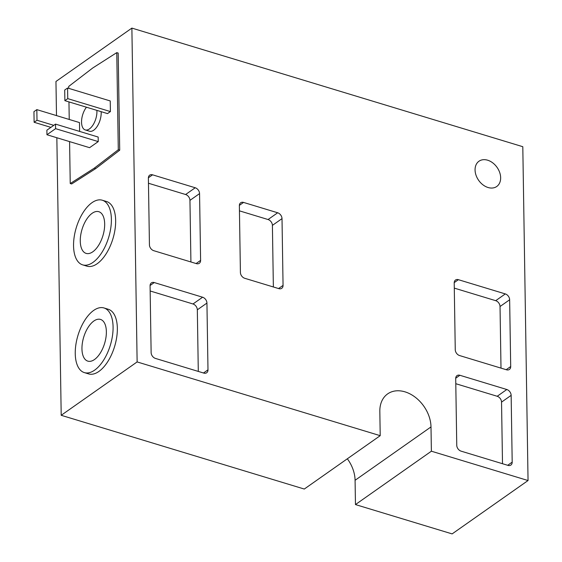 <?xml version="1.0" encoding="UTF-8"?>
<svg xmlns="http://www.w3.org/2000/svg" width="562" height="562" viewBox="0 0 562 562"><rect width="100%" height="100%" fill="white"/><g stroke="black" fill="none" stroke-linecap="round" stroke-linejoin="round"><path stroke-width="0.84" d="M86.45 107.209A13.727 6.87 -73.1 0 0 81.546 122.193A13.727 6.87 -73.1 0 0 85.248 129.927A13.727 6.87 -73.1 0 0 93.095 124.848A13.727 6.87 -73.1 0 0 96.924 111.388A13.727 6.87 -73.1 0 0 96.882 110.37M101.146 111.662A13.727 6.87 106.9 0 1 101.188 112.681A13.727 6.87 106.9 0 1 97.359 126.141A13.727 6.87 106.9 0 1 89.513 131.22L85.248 129.927M104.672 223.964A21.792 10.91 106.9 0 1 98.596 245.334A21.792 10.91 106.9 0 1 86.141 253.399A21.792 10.91 106.9 0 1 80.268 241.126A21.792 10.91 106.9 0 1 86.344 219.756A21.792 10.91 106.9 0 1 98.8 211.691A21.792 10.91 106.9 0 1 104.672 223.964M106.366 331.699A21.792 10.91 106.9 0 1 100.282 353.069A21.792 10.91 106.9 0 1 87.834 361.134A21.792 10.91 106.9 0 1 81.954 348.854A21.792 10.91 106.9 0 1 88.037 327.491A21.792 10.91 106.9 0 1 100.486 319.42A21.792 10.91 106.9 0 1 106.366 331.699M111.388 219.243A33.783 16.909 -73.1 0 0 102.277 200.22A33.783 16.909 -73.1 0 0 82.979 212.724A33.783 16.909 -73.1 0 0 73.552 245.84A33.783 16.909 -73.1 0 0 82.663 264.871A33.783 16.909 -73.1 0 0 101.961 252.366A33.783 16.909 -73.1 0 0 111.388 219.243M82.663 264.871L86.927 266.163A33.783 16.909 -73.1 0 0 106.225 253.659A33.783 16.909 -73.1 0 0 115.653 220.536A33.783 16.909 -73.1 0 0 106.541 201.512L102.277 200.22M113.081 326.979A33.783 16.909 -73.1 0 0 103.97 307.955A33.783 16.909 -73.1 0 0 84.672 320.452A33.783 16.909 -73.1 0 0 75.245 353.575A33.783 16.909 -73.1 0 0 84.356 372.606A33.783 16.909 -73.1 0 0 103.654 360.102A33.783 16.909 -73.1 0 0 113.081 326.979M84.356 372.606L88.62 373.899A33.783 16.909 -73.1 0 0 107.918 361.394A33.783 16.909 -73.1 0 0 117.346 328.271A33.783 16.909 -73.1 0 0 108.234 309.248L103.97 307.955M500.651 177.74A15.448 11.261 -125.1 0 1 496.745 186.493A15.448 11.261 -125.1 0 1 482.955 184.835A15.448 11.261 -125.1 0 1 475.066 169.977A15.448 11.261 -125.1 0 1 478.979 161.224A15.448 11.261 -125.1 0 1 492.762 162.882A15.448 11.261 -125.1 0 1 500.651 177.74M69.583 141.61L70.236 183.528L94.29 168.157L118.287 149.752L116.763 52.638L92.716 68.009L68.712 86.422L68.74 88.36M68.957 101.898L69.231 119.46M36.839 109.632L33.952 111.655L34.12 122.277L37.001 120.254L36.839 109.632L79.481 122.572L79.621 131.417M67.756 98.631L67.588 88.009L110.236 100.949L110.405 111.571L107.518 113.601L64.876 100.661L67.756 98.631L110.405 111.571M55.596 128.663L55.526 124.111L98.167 137.044L98.245 141.596L89.59 147.68L46.948 134.74L55.596 128.663L98.245 141.596M380.207 435.676L304.288 489.045L61.202 415.297L137.128 361.928L131.88 28.1L522.801 146.703L528.048 480.531L431.384 451.202L430.998 426.923A30.889 22.515 54.9 0 0 415.22 397.208A30.889 22.515 54.9 0 0 387.647 393.892A30.889 22.515 54.9 0 0 379.828 411.398L380.207 435.676L137.128 361.928M56.495 115.596L55.961 81.469L131.88 28.1M61.202 415.297L56.846 137.746M70.236 183.528L71.662 183.964L95.709 168.593L119.713 150.18L118.182 53.067L116.763 52.638M511.146 395.36L512.193 462.126A5.149 3.751 -125.1 0 1 510.893 465.048A5.149 3.751 -125.1 0 1 507.999 465.385L461.093 451.153A5.149 3.751 -125.1 0 1 456.758 445.308L455.705 378.542A5.149 3.751 -125.1 0 1 457.011 375.627A5.149 3.751 -125.1 0 1 459.899 375.283L506.812 389.515A5.149 3.751 -125.1 0 1 511.146 395.36L501.536 402.118L502.505 463.72M509.643 299.771L510.696 366.529A5.149 3.751 -125.1 0 1 509.39 369.452A5.149 3.751 -125.1 0 1 506.502 369.789L459.59 355.556A5.149 3.751 -125.1 0 1 455.255 349.712L454.208 282.946A5.149 3.751 -125.1 0 1 455.508 280.031A5.149 3.751 -125.1 0 1 458.395 279.686L505.308 293.919A5.149 3.751 -125.1 0 1 509.643 299.771L500.032 306.522L501.002 368.124M154.269 282.56L202.601 297.221A5.149 3.751 -125.1 0 1 206.935 303.066L207.989 369.831A5.149 3.751 -125.1 0 1 206.683 372.754A5.149 3.751 -125.1 0 1 203.795 373.091L155.463 358.43A5.149 3.751 -125.1 0 1 151.129 352.578L150.075 285.819A5.149 3.751 -125.1 0 1 151.382 282.897A5.149 3.751 -125.1 0 1 154.269 282.56L150.082 285.503M152.576 174.824L195.225 187.764A5.149 3.751 -125.1 0 1 199.559 193.609L200.606 260.375A5.149 3.751 -125.1 0 1 199.306 263.29A5.149 3.751 -125.1 0 1 196.419 263.634L153.77 250.694A5.149 3.751 -125.1 0 1 149.436 244.849L148.382 178.084A5.149 3.751 -125.1 0 1 149.689 175.161A5.149 3.751 -125.1 0 1 152.576 174.824L148.389 177.768M243.557 202.425L277.67 212.773A5.149 3.751 -125.1 0 1 282.012 218.625L283.058 285.391A5.149 3.751 -125.1 0 1 281.752 288.306A5.149 3.751 -125.1 0 1 278.864 288.643L244.751 278.295A5.149 3.751 -125.1 0 1 240.41 272.451L239.363 205.685A5.149 3.751 -125.1 0 1 240.669 202.77A5.149 3.751 -125.1 0 1 243.557 202.425L239.37 205.369M528.048 480.531L452.129 533.9L355.465 504.571L355.079 480.292A30.889 22.515 54.9 0 0 347.337 458.782M355.465 504.571L431.384 451.202M455.789 383.706L497.201 396.273A5.149 3.751 -125.1 0 1 501.536 402.118M454.286 288.116L495.698 300.677A5.149 3.751 -125.1 0 1 500.032 306.522M150.159 290.983L192.991 303.979A5.149 3.751 -125.1 0 1 197.325 309.824L198.295 371.426M148.466 183.247L185.615 194.515A5.149 3.751 -125.1 0 1 189.949 200.367L190.918 261.962M239.447 210.848L268.06 219.531A5.149 3.751 -125.1 0 1 272.401 225.376L273.364 286.978M94.29 168.157L95.709 168.593M118.287 149.752L119.713 150.18M34.12 122.277L50.889 127.37M37.001 120.254L53.769 125.34M67.588 88.009L64.707 90.039L64.876 100.661M55.526 124.111L46.878 130.187L46.948 134.74M355.079 480.292L430.998 426.923M507.697 465.294L512.193 462.126M455.712 378.226L459.899 375.283M497.201 396.273L506.812 389.515M506.193 369.698L510.696 366.529M454.208 282.63L458.395 279.686M495.698 300.677L505.308 293.919M197.325 309.824L206.935 303.066M192.991 303.979L202.601 297.221M203.486 372.999L207.989 369.831M189.949 200.367L199.559 193.609M185.615 194.515L195.225 187.764M196.11 263.536L200.606 260.375M272.401 225.376L282.012 218.625M268.06 219.531L277.67 212.773M278.555 288.552L283.058 285.391"/></g></svg>

